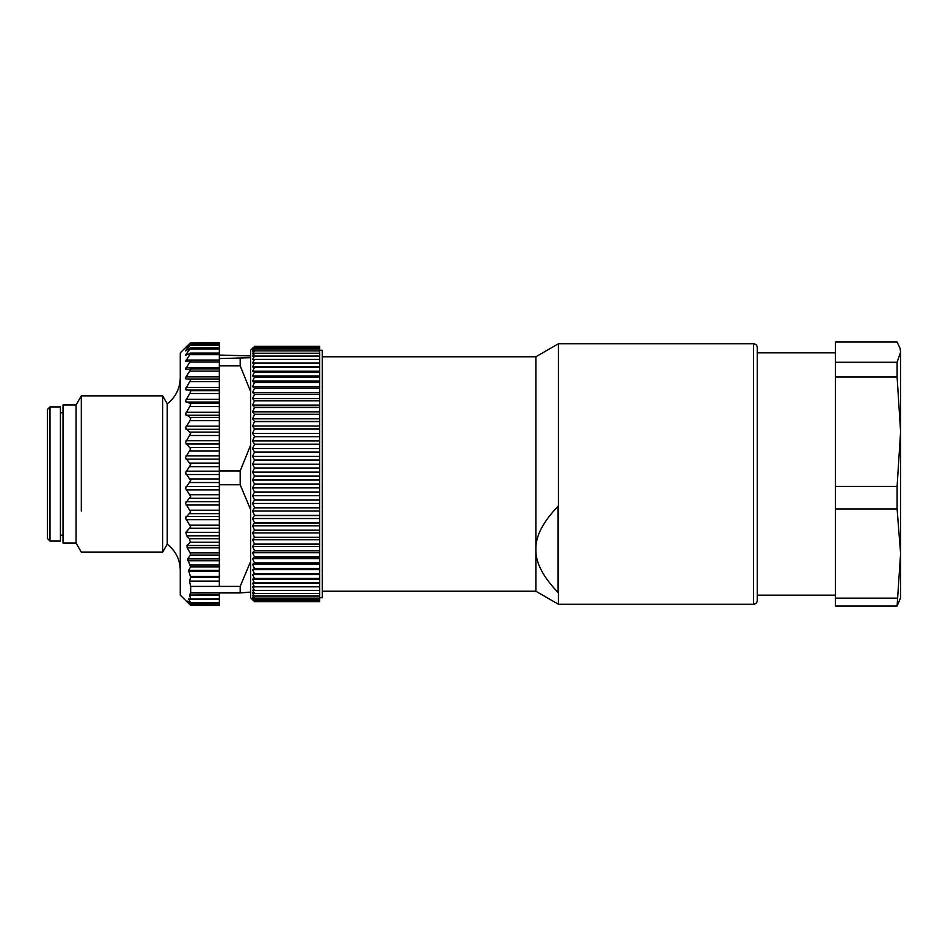 <?xml version="1.0" encoding="UTF-8"?>
<svg xmlns="http://www.w3.org/2000/svg" width="948" height="948" viewBox="0 0 948 948"><rect width="100%" height="100%" fill="white"/><g stroke="black" fill="none" stroke-linecap="round" stroke-linejoin="round"><path stroke-width="1.42" d="M189.979 354.682L219.344 354.682L219.344 376.842L186.092 376.842L190.678 369.53L185.476 369.104L190.678 360.619L185.476 361.354L190.678 353.379L185.476 355.263L190.678 347.916L185.476 350.902L190.678 344.302M185.855 532.326L186.649 535.798L189.434 538.701L190.323 542.232L186.969 545.503L187.159 547.814L190.145 552.85L190.465 555.161L187.55 558.858L190.572 566.88L188.628 570.4L190.643 577.356L189.529 581.088L219.344 581.088L219.344 532.326L185.855 532.326L190.678 526.946L185.476 517.892L190.678 511.991L185.476 503.234L190.678 496.468L185.476 488.149L190.678 480.624L185.476 472.851L190.678 464.674L185.476 457.576L190.678 448.866L185.476 442.538L190.678 433.426L185.476 427.963L189.979 420.651L219.344 420.651L219.344 470.955L240.188 470.955L250.604 445.252M219.344 365.833L240.188 365.833L250.604 391.524M219.344 470.955L219.344 484.76L240.188 484.76L240.188 470.955M240.188 484.76L250.604 509.597M219.344 484.76L219.344 532.326M250.604 561.548L240.188 586.385L219.344 586.385L219.344 581.444L189.529 581.088M189.529 581.444L190.69 586.385L190.69 592.938L240.188 592.938L240.188 586.385M240.188 592.938L250.604 592.073M219.344 355.062L250.604 355.927M250.604 357.716L219.344 358.569M240.188 365.833L240.188 358.569M219.344 420.651L219.344 376.842M190.69 586.385L219.344 586.385M219.344 592.938L219.344 599.089L190.584 599.089M219.344 595.036L189.529 595.036L190.643 598.781L188.628 599.243L219.344 599.243L219.344 602.857M190.631 603.082L219.344 603.082L219.344 604.753M219.344 605.12L219.344 604.054M219.344 342.88L219.344 344.302L190.678 344.231M219.344 354.682L219.344 344.302M190.678 360.619L189.979 360.252M186.092 369.53L185.476 369.104M190.678 369.53L189.979 368.914M189.979 420.651L190.678 418.589L189.979 417.404L185.476 414.063L190.678 404.82L189.979 403.54L185.476 401.051L190.678 391.797L189.979 390.718L185.476 389.107L190.678 379.97L189.979 379.117L186.092 379.034L185.476 378.406L186.092 376.842M188.664 598.935L190.572 602.762L187.55 601.174L190.465 604.883L186.969 601.838L190.678 605.428L219.344 605.428M187.159 601.968L180.262 595.143L180.262 352.857L187.74 345.392M219.344 604.883L190.145 604.753M219.344 602.762L190.216 602.857M219.344 598.781L190.536 599.089L219.344 599.089M189.529 595.036L219.344 594.811M190.69 592.938L189.529 594.811M186.092 361.567L185.476 361.354M190.678 353.379L189.979 353.26M186.092 355.263L185.476 355.263M190.678 347.916L189.979 348.046M186.092 350.689L185.476 350.902M186.969 346.162L190.323 342.88L185.855 347.952L190.216 344.491M190.323 342.88L219.344 342.572M180.262 570.222C180.013 559.486 175.664 550.8 167.239 544.164L167.239 403.836C175.664 397.2 180.013 388.514 180.262 377.778M167.239 544.164L162.629 552.151L162.629 395.849L167.239 403.836M76.053 404.962L76.053 543.038L63.03 543.038L63.03 404.962L76.053 404.962L81.327 395.849L81.327 511.079M757.31 587.831L757.31 595.143L835.472 595.143M897.104 605.985L900.6 553.537L900.6 597.75L897.104 605.985L835.472 605.985L835.472 342.015L897.104 342.015L900.079 348.343L900.6 352.135L900.09 348.343M757.31 377.209L757.31 600.357C757.061 602.75 755.757 604.054 753.411 604.255L753.411 343.745C755.757 343.946 757.061 345.25 757.31 347.643L757.31 377.209M835.472 598.164L897.104 598.164M900.6 553.549L897.104 508.922L835.472 508.922M835.472 486.419L897.104 486.419L897.104 508.922M897.104 486.419L900.6 431.672L897.104 376.937L835.472 376.937M835.472 362.255L897.104 362.255L897.104 376.937M897.104 362.255L900.6 352.135L900.6 431.672L900.6 379.567M900.6 553.537L900.6 431.672M322.249 356.768L535.869 356.768L558.431 343.745L558.431 604.255L753.411 604.255M535.869 356.768L535.869 591.232L558.431 604.255M535.869 549.354L535.869 549.354C535.478 562.318 542.86 576.668 558.016 592.429L558.016 506.291C542.872 522.087 535.49 536.45 535.869 549.354L535.869 549.354M319.642 350.25L322.249 350.25L322.249 597.75L319.642 597.75M319.642 418.803L252.559 418.803L254.514 421.481L252.559 425.996L254.514 428.887L252.559 433.39L254.514 436.483L252.559 440.939L254.514 444.209L252.559 448.617L254.514 452.066L252.559 456.403L254.514 460.005L252.559 464.247L254.514 468.004L252.559 472.14L254.514 476.014L252.559 480.032L254.514 484.025L252.559 487.912L254.514 492L252.559 495.721L254.514 499.904L252.559 503.459L254.514 507.701L252.559 511.067L254.514 515.356L252.559 518.532L254.514 522.858L252.559 525.832L254.514 530.169L252.559 532.918L254.514 537.255L252.559 539.779L254.514 544.093L252.559 546.368L254.514 550.658L252.559 552.684L254.514 557.069L252.559 558.68L254.514 562.994L252.559 564.344L254.514 568.563L252.559 569.653L254.514 573.765L252.559 574.595L254.514 578.564L252.559 579.121L254.514 582.961L252.559 583.245L254.514 586.919L252.559 586.931L254.514 590.438L252.559 590.177L254.514 593.495L252.559 592.962L254.514 596.079L252.559 595.273L254.514 598.176L252.559 597.11L254.514 599.788L252.559 598.461L254.514 600.89L252.559 599.326L254.514 601.518L252.559 599.681L254.514 601.636L319.642 601.636L319.642 346.364L254.514 346.364L319.642 346.364M319.642 346.755L254.514 346.743L319.642 346.755M319.642 421.481L254.514 421.481M254.514 421.67L319.642 421.67M319.642 425.996L252.559 425.996M319.642 428.887L254.514 428.887M254.514 429.077L319.642 429.077M319.642 433.39L252.559 433.39M319.642 436.483L254.514 436.483M254.514 436.673L319.642 436.673M319.642 440.939L252.559 440.939M319.642 444.209L254.514 444.209M254.514 444.411L319.642 444.411M319.642 448.617L252.559 448.617M319.642 452.066L254.514 452.066M254.514 452.267L319.642 452.267M319.642 456.403L252.559 456.403M319.642 460.005L254.514 460.005M254.514 460.207L319.642 460.207M319.642 464.247L252.559 464.247M319.642 468.004L254.514 468.004M254.514 468.205L319.642 468.205M319.642 472.14L252.559 472.14M319.642 476.014L254.514 476.014M254.514 476.228L319.642 476.228M319.642 480.032L252.559 480.032M319.642 484.025L254.514 484.025M254.514 484.227L319.642 484.227M319.642 487.912L252.559 487.912M319.642 492L254.514 492M254.514 492.202L319.642 492.202M319.642 495.721L252.559 495.721M319.642 499.904L254.514 499.904M254.514 500.094L319.642 500.094M319.642 503.459L252.559 503.459M319.642 507.701L254.514 507.701M254.514 507.891L319.642 507.891M319.642 511.067L252.559 511.067M319.642 515.356L254.514 515.356M254.514 515.558L319.642 515.558M319.642 518.532L252.559 518.532M319.642 522.858L254.514 522.858M254.514 523.047L319.642 523.047M319.642 525.832L252.559 525.832M319.642 530.169L254.514 530.169M254.514 530.359L319.642 530.359M319.642 532.918L252.559 532.918M319.642 537.255L254.514 537.255M254.514 537.433L319.642 537.433M319.642 539.779L252.559 539.779M319.642 544.093L254.514 544.093M254.514 544.271L319.642 544.271M319.642 546.368L252.559 546.368M319.642 550.658L254.514 550.658M254.514 550.824L319.642 550.824M319.642 552.684L252.559 552.684M319.642 556.914L254.514 556.914M254.514 557.069L319.642 557.069M319.642 558.68L252.559 558.68M319.642 562.851L254.514 562.851M254.514 562.994L319.642 562.994M319.642 564.344L252.559 564.344M319.642 568.421L254.514 568.421M254.514 568.563L319.642 568.563M319.642 569.653L252.559 569.653M319.642 573.635L254.514 573.635M254.514 573.765L319.642 573.765M319.642 574.595L252.559 574.595M319.642 578.446L254.514 578.446M254.514 578.564L319.642 578.564M319.642 579.121L252.559 579.121M319.642 582.854L254.514 582.854M254.514 582.961L319.642 582.961M319.642 583.245L252.559 583.245M319.642 586.824L254.514 586.824M254.514 586.919L252.559 586.931M319.642 590.355L254.514 590.355M254.514 590.438L319.642 590.438M319.642 593.412L254.514 593.412M254.514 593.495L319.642 593.495M319.642 596.019L254.514 596.019M254.514 596.079L319.642 596.079M319.642 598.129L254.514 598.129M254.514 598.176L319.642 598.176M319.642 599.752L254.514 599.752M254.514 599.788L319.642 599.788M319.642 600.89L254.514 600.89L319.642 600.902M319.642 601.518L254.514 601.518L319.642 601.518M253.495 347.371L254.514 346.755L252.559 349.065L254.514 347.62L319.642 347.655M319.642 347.62L254.514 347.62M254.514 347.655L252.559 350.191L254.514 349.006L319.642 349.042M319.642 349.006L254.514 349.006M254.514 349.042L252.559 351.803L254.514 350.879L319.642 350.926M319.642 350.879L254.514 350.879M254.514 350.926L252.559 353.888L254.514 353.237L319.642 353.296M319.642 353.237L254.514 353.237M254.514 353.296L252.559 356.46L319.642 356.152M319.642 356.069L254.514 356.069M254.514 356.152L252.559 359.482L319.642 359.458M319.642 359.363L254.514 359.363M254.514 359.458L252.559 362.966L254.514 363.226L319.642 363.226M319.642 362.966L252.559 362.966M319.642 363.12L254.514 363.12M254.514 363.226L252.559 366.888L254.514 367.421L319.642 367.421M319.642 366.888L252.559 366.888M319.642 367.314L254.514 367.314M254.514 367.421L252.559 371.225L254.514 372.043L319.642 372.043M319.642 371.225L252.559 371.225M319.642 371.924L254.514 371.924M254.514 372.043L252.559 375.965L254.514 377.067L319.642 377.067M319.642 375.965L252.559 375.965M319.642 376.937L254.514 376.937M254.514 377.067L252.559 381.108L254.514 382.482L319.642 382.482M319.642 381.108L252.559 381.108M319.642 382.34L254.514 382.34M254.514 382.482L252.559 386.606L254.514 388.253L319.642 388.253M319.642 386.606L252.559 386.606M319.642 388.099L254.514 388.099M254.514 388.253L252.559 392.448L254.514 394.356L319.642 394.356M319.642 392.448L252.559 392.448M319.642 394.19L254.514 394.19M254.514 394.356L252.559 398.622L254.514 400.779L319.642 400.779M319.642 398.622L252.559 398.622M319.642 400.613L254.514 400.613M254.514 400.779L252.559 405.08L254.514 407.486L319.642 407.486M319.642 405.08L252.559 405.08M319.642 407.308L254.514 407.308M254.514 407.486L252.559 411.823L254.514 414.454L319.642 414.454M319.642 411.823L252.559 411.823M319.642 414.276L254.514 414.276M254.514 414.454L252.559 418.803M253.507 347.359L250.604 350.25L250.604 597.75L253.507 600.641M63.03 412.783L60.423 412.783M63.03 535.217L60.423 535.217M60.423 406.917L60.423 541.083L50.007 541.083L50.007 406.917L60.423 406.917M50.007 541.083L47.4 538.476L47.4 409.524L50.007 406.917M189.979 362.065L219.344 362.065M219.344 367.67L186.092 367.67M190.323 368.914L219.344 368.914L190.157 368.891M219.344 471.168L186.092 471.168M189.979 466.677L219.344 466.677M189.979 371.083L219.344 371.083M186.092 379.034L219.344 379.034M189.979 379.117L219.344 379.117M189.979 381.617L219.344 381.617M219.344 387.448L186.092 387.448M186.092 389.936L219.344 389.936M189.979 390.718L219.344 390.718M189.979 393.515L219.344 393.515M219.344 399.321L186.092 399.321M186.092 402.059L219.344 402.059M189.979 403.54L219.344 403.54M189.979 406.585L219.344 406.585M219.344 412.297L186.092 412.297M186.092 415.248L219.344 415.248M219.344 417.404L189.979 417.404M219.344 426.173L186.092 426.173M186.092 429.302L219.344 429.302M219.344 432.087L189.979 432.087M189.979 435.499L219.344 435.499M219.344 440.761L186.092 440.761M186.092 444.008L219.344 444.008M219.344 447.397L189.979 447.397M189.979 450.916L219.344 450.916M219.344 455.834L186.092 455.834M186.092 459.152L219.344 459.152M219.344 463.098L189.979 463.098M186.092 474.521L219.344 474.521M219.344 478.953L189.979 478.953M189.979 482.532L219.344 482.532M219.344 486.549L186.092 486.549M186.092 489.879L219.344 489.879M219.344 494.738L189.979 494.738M219.344 577.356L190.643 577.356M189.979 498.269L219.344 498.269M219.344 501.741L186.092 501.741M186.092 505.011L219.344 505.011M219.344 510.214L189.979 510.214M189.979 513.65L219.344 513.65M219.344 516.53L186.092 516.53M186.092 519.67L219.344 519.67M219.344 525.168L189.979 525.168M190.216 528.285L219.344 528.285M186.649 535.798L219.344 535.798M219.344 538.701L189.434 538.701M190.323 542.232L219.344 542.232M219.344 545.503L186.969 545.503M187.159 547.814L219.344 547.814M219.344 552.85L190.145 552.85M190.465 555.161L219.344 555.161M219.344 558.858L187.55 558.858M187.799 560.73L219.344 560.73M219.344 565.008L190.216 565.008M190.572 566.88L219.344 566.88M219.344 570.4L188.628 570.4M188.664 571.324L219.344 571.324M219.344 576.431L190.536 576.431M189.434 343.946L219.344 343.946M189.979 345.273L219.344 345.273M187.194 349.931L186.092 349.931M189.979 349.065L219.344 349.065M188.308 354.114L186.092 354.114M219.344 360.05L186.092 360.05M190.335 360.181L219.344 360.181M190.678 605.191L219.344 605.191M190.584 347.762L219.344 347.762M190.477 353.094L219.344 353.094M81.327 395.849L162.629 395.849M76.053 543.038L81.327 552.151L162.629 552.151M757.31 352.857L835.472 352.857M558.431 343.745L753.411 343.745M322.249 591.232L535.869 591.232"/></g></svg>
